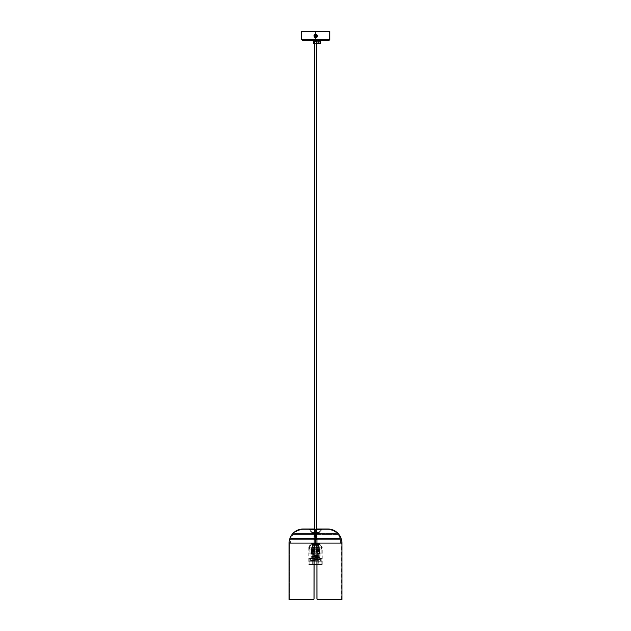 <?xml version="1.0" encoding="UTF-8"?>
<svg xmlns="http://www.w3.org/2000/svg" width="631" height="631" viewBox="0 0 631 631"><rect width="100%" height="100%" fill="white"/><g stroke="black" fill="none" stroke-linecap="round" stroke-linejoin="round"><path stroke-width="0.47" stroke-dasharray="3.15 2.37" d="M317.196 35.951L317.085 35.352L314.301 35.951L315.745 34.65L315.745 37.253L314.853 36.866L314.522 36.204L315.043 37.032L316.234 37.15L317.07 35.951L315.745 37.253L314.498 35.951L315.745 37.253L317.196 35.951L317.085 34.808L315.745 34.153L315.745 31.55L329.839 31.55L315.745 31.55L315.745 34.153L314.285 34.973L314.143 36.661L317.196 35.951L316.454 34.879L315.263 34.752L315.745 34.65L314.301 35.951L314.672 36.992L316.052 37.474L317.117 36.456L316.825 34.91L315.445 34.437L314.609 34.997L314.143 36.661L315.745 37.757L314.143 36.661M317.204 36.937L316.636 37.497M329.027 40.352L313.899 40.352L329.027 40.352L315.745 40.352L315.745 39.548L329.839 39.548L315.745 39.548L315.745 37.757L317.393 36.535L317.085 35.352M329.839 39.548L301.657 39.548M316.715 37.103L317.117 36.456M314.672 36.992L315.066 37.324M314.498 35.951L314.593 35.462L314.498 35.951M314.774 34.8L314.38 35.446M316.825 34.91L316.431 34.587M315.745 37.757L315.745 40.352L317.598 40.352L302.47 40.352M315.39 40.352L313.899 40.352L315.39 40.352M315.745 40.005L317.598 40.005L315.745 40.005M301.657 31.55L315.745 31.55L301.657 31.55M315.745 40.352L302.47 40.352L315.745 40.352M315.745 39.548L301.657 39.548L315.745 39.548M314.301 35.951L314.412 36.559M314.293 34.973L314.861 34.405M315.745 34.153L317.346 35.249M315.997 37.229L315.745 34.65L316.975 35.707L315.997 37.229M314.435 35.786A1.317 1.317 0 0 0 315.579 37.261L315.658 36.653A0.702 0.702 0 0 0 316.446 36.046A0.702 0.702 0 0 0 315.839 35.257L315.823 35.36A0.599 0.599 0 0 0 315.153 35.88A0.599 0.599 0 0 0 315.674 36.551L315.658 36.653A0.702 0.702 0 0 1 315.05 35.864A0.702 0.702 0 0 1 315.839 35.257A0.702 0.702 0 0 0 315.05 35.864A0.702 0.702 0 0 0 315.658 36.653A0.702 0.702 0 0 1 315.05 35.864A0.702 0.702 0 0 1 315.839 35.257A0.702 0.702 0 0 0 315.05 35.864A0.702 0.702 0 0 0 315.658 36.653L315.579 37.261A1.317 1.317 0 0 1 314.435 35.786A1.317 1.317 0 0 1 315.918 34.642L315.839 35.257L315.918 34.642A1.317 1.317 0 0 0 315.397 34.681M315.035 36.006L315.8 36.669L316.462 35.904L315.697 35.233L315.626 35.793L315.066 35.722L315.516 36.637L316.431 36.18L315.697 35.233L315.035 36.006M317.062 36.117A1.317 1.317 0 0 1 315.579 37.261A1.317 1.317 0 0 0 316.999 36.377M315.918 34.642A1.317 1.317 0 0 1 316.407 34.808M315.839 35.257A0.702 0.702 0 0 1 316.446 36.046A0.702 0.702 0 0 1 315.658 36.653A0.702 0.702 0 0 0 316.446 36.046A0.702 0.702 0 0 0 315.839 35.257A0.702 0.702 0 0 1 316.446 36.046A0.702 0.702 0 0 1 315.658 36.653L315.674 36.551A0.599 0.599 0 0 0 316.344 36.03A0.599 0.599 0 0 0 315.823 35.36L315.839 35.257M315.674 36.551L316.344 36.03L315.942 35.383L315.295 35.557L315.674 36.551L315.263 36.464A0.702 0.702 0 0 0 316.257 36.44A0.702 0.702 0 0 0 316.234 35.446L316.163 35.517A0.599 0.599 0 0 1 316.178 36.369A0.599 0.599 0 0 1 315.334 36.385A0.599 0.599 0 0 1 315.319 35.541A0.599 0.599 0 0 1 316.163 35.517L316.234 35.446A0.702 0.702 0 0 1 316.257 36.44A0.702 0.702 0 0 1 315.263 36.464A0.702 0.702 0 0 0 316.257 36.44A0.702 0.702 0 0 0 316.234 35.446A0.702 0.702 0 0 1 316.257 36.44A0.702 0.702 0 0 1 315.263 36.464L314.837 36.906A1.317 1.317 0 0 0 316.699 36.866A1.317 1.317 0 0 0 316.659 34.997L316.234 35.446L316.659 34.997A1.317 1.317 0 0 1 316.699 36.866A1.317 1.317 0 0 1 314.837 36.906A1.317 1.317 0 0 0 316.699 36.866A1.317 1.317 0 0 0 316.659 34.997L316.699 36.866L314.837 36.906L314.79 35.036L315.366 36.559L315.752 36.148L316.699 36.866L315.161 36.361L315.547 35.959L315.145 35.565L316.131 35.344L316.352 36.338L316.131 35.344L315.745 35.754L315.334 35.368L315.366 36.559L315.752 36.148L315.366 36.559L315.145 35.565L316.336 35.541L316.163 36.543L316.336 35.541L314.79 35.036L316.659 34.997A1.317 1.317 0 0 0 314.79 35.036A1.317 1.317 0 0 0 314.837 36.906A1.317 1.317 0 0 1 314.79 35.036A1.317 1.317 0 0 1 316.659 34.997A1.317 1.317 0 0 0 314.79 35.036A1.317 1.317 0 0 0 314.837 36.906L315.263 36.464A0.702 0.702 0 0 1 315.24 35.47A0.702 0.702 0 0 1 316.234 35.446A0.702 0.702 0 0 0 315.24 35.47A0.702 0.702 0 0 0 315.263 36.464A0.702 0.702 0 0 1 315.24 35.47A0.702 0.702 0 0 1 316.234 35.446A0.702 0.702 0 0 0 315.24 35.47A0.702 0.702 0 0 0 315.263 36.464L315.24 35.628L315.855 35.36L316.336 36.054L315.642 36.543M316.163 36.543L315.752 36.148L316.163 36.543M313.899 545.91L317.101 545.91L317.101 543.094L313.741 543.094L313.741 545.91L315.776 545.91L315.76 544.853L312.637 544.853L318.363 544.853L312.913 544.853L315.76 544.853L315.784 544.151L312.621 544.151L312.621 543.614L318.671 543.614L318.379 544.151L312.329 544.151L318.671 544.151L312.637 544.151L318.363 544.151L315.784 544.151L318.363 544.151L318.379 543.614L312.621 543.614A3.597 3.258 -90 0 0 309.908 547.156L311.698 547.156L312.369 544.206L313.654 544.064L314.932 544.206L314.262 547.156L321.092 547.156A3.597 3.258 -90 0 0 318.379 543.614A3.597 3.258 90 0 1 321.092 547.156L321.092 549.08L319.302 549.08L319.302 547.156L321.668 547.156L314.262 547.156L314.033 553.655L314.033 549.08L319.672 549.08L319.672 554.184L319.57 549.08L314.112 549.08L319.57 549.08L319.672 554.184L313.575 554.184L313.575 549.08L312.329 549.08L312.329 554.184L314.088 554.184L310.909 554.184L319.665 554.184L314.206 554.184L315.129 554.184L315.129 553.127L315.129 554.184L313.646 554.184L313.646 551.194L312.463 551.194L312.463 554.184L316.888 554.184L311.335 554.184L311.328 549.08L316.794 549.08L316.794 554.184L310.909 554.184L312.25 554.184L312.25 552.07L315.871 552.07L315.871 554.184L315.871 552.07L310.909 552.07L312.534 552.07L312.534 548.552L311.777 548.552L311.777 552.07L315.871 552.07L312.25 552.07L312.25 554.184L311.328 554.184L311.43 549.08L313.575 549.08L313.575 556.408L320.091 555.856L317.425 555.525L317.425 549.08L318.75 549.08L318.75 552.07L315.129 552.07L315.129 549.08L313.575 549.08L315.129 549.08L315.129 552.07L320.091 552.07L319.199 552.07L319.523 548.552L318.773 548.552L318.773 552.07L319.523 552.07L315.129 552.07L318.75 552.07L318.75 549.08L315.129 549.08L318.75 549.08L317.425 549.08L317.425 554.184L315.981 554.184L318.537 554.184L312.329 554.184L312.329 549.08L311.328 549.08L311.43 554.184L312.329 554.184L312.25 553.127L315.871 553.127L315.981 554.184L315.981 549.08L317.425 549.08L309.427 549.08L309.427 547.156L322.196 547.156L321.573 547.156L321.573 549.08L322.196 549.08L319.523 549.08L319.523 553.655L316.967 553.655L316.967 549.08L316.809 553.655L316.068 544.206L316.967 549.08L308.827 549.08L311.477 549.08L311.635 553.655L312.369 544.206L311.698 549.08L309.348 549.08L316.738 549.08L309.332 549.08L311.698 549.08L311.698 547.156L309.332 547.156L312.329 543.614L318.379 543.614L312.329 543.614L312.329 544.151L318.379 544.151L318.079 544.853L318.363 544.151L318.363 544.853L312.921 544.853L312.921 544.151L318.087 544.853L318.087 545.91L318.087 544.853L318.087 545.91L313.173 545.91L313.173 544.853L315.76 544.853L315.76 545.91L312.913 545.91L312.913 544.853L312.913 545.91L315.24 545.91L315.216 544.151L312.637 544.151L312.921 544.853L312.637 544.151L312.637 544.853L318.079 544.853L318.079 544.151L312.913 544.853L312.913 545.91L317.827 545.91L317.827 544.853L315.24 544.853L315.24 545.91L318.087 545.91L313.899 545.91L313.788 543.094L318.458 543.094A4.125 3.739 90 0 1 321.573 547.156L322.196 547.156L318.758 543.094L312.242 543.094L318.458 543.094L312.542 543.094L317.259 543.094L313.899 543.094L317.259 543.094L317.259 545.91L313.899 545.91M318.016 546.967L317.661 543.93L317.985 545.91L317.985 544.151L317.33 544.151L317.298 545.91L318.016 545.91L317.298 545.91L318.016 545.91L317.33 545.91L317.33 544.151L318.016 544.151L317.298 544.151L317.298 545.91L318.016 545.91L318.016 546.967L317.33 546.967L317.33 545.91L317.298 546.967L317.985 546.967L317.985 545.91L317.298 545.91L318.016 545.91L317.298 545.91L317.298 546.967L318.19 547.322L317.133 547.322L318.071 547.322L317.33 546.967M321.573 547.156L309.427 547.156A4.125 3.739 90 0 1 312.542 543.094A4.125 3.739 -90 0 0 309.427 547.156L314.088 547.156L308.804 547.156L309.427 547.156L309.427 549.08L308.804 549.08L311.477 549.08L311.477 553.655L314.191 553.655L314.932 544.206L314.033 549.08L319.672 549.08L319.672 554.184L315.981 554.184L316.888 554.184L316.888 549.08L311.328 549.08L311.328 554.184L311.328 549.08L308.804 549.08L316.794 549.08L316.502 551.194L317.622 551.194L317.164 551.194L317.164 549.08L317.622 549.08L316.036 549.08L322.173 549.08L319.523 549.08L319.523 553.655L318.852 551.194L319.144 547.566L318.631 547.566L318.631 544.206L319.302 549.08L321.652 549.08L314.262 549.08L321.092 549.08L321.092 547.156L321.668 547.156L321.668 549.08L322.181 549.08L321.573 549.08L321.573 547.156A4.125 3.739 -90 0 0 318.458 543.094M321.092 547.156L319.302 547.156L318.631 544.206L318.631 547.566L319.144 547.566L318.458 547.566L318.458 543.733L317.496 543.662L316.541 543.733L316.904 544.514L318.829 544.514L318.458 543.733L316.541 543.733L316.904 547.566L316.068 547.566L316.068 544.206L316.738 547.156L309.908 547.156A3.597 3.258 90 0 1 312.621 543.614M309.908 547.156L316.738 547.156L316.865 549.08L308.819 549.08L314.577 549.08L314.364 553.127L321.842 553.127L319.515 553.127L319.515 549.08L321.842 549.08L314.206 549.08L314.498 551.194L314.956 551.194L314.191 553.655L311.635 553.655L312.148 551.194L314.711 551.194L314.412 547.566L314.932 547.566L314.932 544.206L312.369 544.206L312.369 547.566L314.932 547.566L311.856 547.566L314.459 547.566L314.096 544.514L312.171 544.514L312.542 543.733L314.459 543.733L314.459 547.566L312.542 547.566L312.542 543.733L314.459 543.733L314.459 547.566L314.096 544.514L312.171 544.514L311.856 550.484L314.711 550.484L312.148 550.484L312.148 551.194L314.964 551.194L314.498 551.194L314.498 549.08L314.964 549.08L313.836 549.08L313.836 551.194L313.836 549.08L313.378 549.08L314.049 549.08L313.197 548.584L314.577 548.584L314.577 549.08L313.378 549.08L317.622 549.08L316.801 549.08L316.794 554.184L316.888 549.08L315.981 549.08L316.888 549.08L316.794 554.184L318.308 554.184L318.308 564.398L308.804 564.398L312.692 564.398L312.692 554.184L312.692 564.398L314.088 564.398M316.967 553.655L319.523 553.655L316.967 553.655M318.671 544.151L318.379 543.614M318.631 544.206L316.068 544.206L318.631 544.206M316.912 564.398L308.811 564.398L308.804 547.156L312.542 543.094M316.541 564.398L322.125 564.398L318.308 564.398L318.308 554.184L319.672 554.184L319.672 549.08L322.196 549.08L315.981 549.08L315.981 554.184L315.981 551.194L312.463 551.194L318.537 551.194L315.981 551.194L318.537 551.194L318.537 554.184L315.019 554.184L315.019 551.194L313.378 551.194L313.836 551.194L313.378 551.194L313.646 554.184L315.019 554.184L315.019 551.194L318.537 551.194L318.537 554.184L315.981 554.184L315.981 551.194L312.463 551.194L312.463 554.184L318.75 554.184L318.75 553.127L320.091 553.127L314.364 553.127L315.129 553.127L314.364 553.127L314.364 549.08L321.668 549.08M312.171 544.514L312.542 543.733L312.542 547.566L312.171 544.514M318.631 547.566L316.068 547.566L318.631 547.566M318.458 547.566L316.541 547.566L319.144 547.566L319.144 550.484L316.588 550.484L316.904 544.514L318.829 544.514L318.829 547.566L318.458 543.733L318.458 547.566M319.144 550.484L316.289 550.484L319.144 550.484M318.852 550.484L318.852 551.194L316.289 551.194L316.289 550.484L318.852 550.484M318.852 551.194L319.365 553.655L316.809 553.655L316.289 551.194L318.852 551.194M316.541 543.733L316.904 547.566L316.541 543.733M318.174 547.322L317.141 547.069L318.19 546.967M317.141 547.322L318.071 547.069L317.141 547.322M318.04 548.552L317.59 548.552L317.59 552.07L318.339 552.07L318.04 548.552L317.369 548.552L317.369 552.07L318.868 552.07L318.702 548.552L316.754 548.552L320.051 548.552L317.29 548.552L318.339 548.552L318.04 552.07L316.754 552.07L318.198 552.07L317.283 552.07L317.283 548.552L318.04 548.552M313.41 548.552L312.96 548.552L312.96 552.07L313.717 552.07L313.41 548.552L311.556 548.552L311.556 552.07L313.063 552.07L312.889 548.552L310.949 548.552L313.71 548.552L313.41 552.07L312.66 552.07L314.246 552.07L312.384 552.07L312.96 552.07L312.66 548.552L313.41 548.552M314.112 554.184L320.091 554.184L317.425 554.184L317.425 555.525L313.859 555.517L319.988 556.061L311.059 556.984L319.988 557.82L311.012 558.703L319.988 559.579L311.012 560.462L317.425 561.227C310.767 560.927 309.482 560.636 313.575 560.344C320.232 560.052 321.518 559.76 317.425 559.46C310.767 559.169 309.482 558.877 313.575 558.585C320.232 558.285 321.518 557.993 317.425 557.701C310.767 557.41 309.482 557.118 313.575 556.818C320.232 556.526 321.518 556.234 317.425 555.943L313.915 555.722L320.035 556.219L317.425 555.943L317.425 557.291L317.425 555.943M311.864 552.07L310.949 552.07L312.298 552.07L312.298 548.552L314.246 548.552L313.323 548.552L313.323 552.07L314.246 552.07L312.132 552.07L312.298 548.552L311.864 548.552L311.864 552.07L310.949 552.07L311.556 552.07L311.556 548.552L310.949 548.552L311.864 548.552L311.864 552.07L312.526 552.07L311.477 552.07L311.477 548.552L312.227 548.552L312.227 552.07L311.477 552.07L311.88 552.07M319.136 552.07L318.198 552.07L320.051 552.07L318.702 552.07L318.702 548.552L319.523 548.552L318.474 548.552L319.136 548.552L319.136 552.07L317.937 552.07L317.937 548.552L320.051 548.552L319.136 548.552L319.136 552.07L318.474 552.07L318.466 548.552L319.223 548.552L319.223 552.07L318.466 552.07L319.12 552.07M320.035 557.567L320.035 556.219L310.965 557.094L313.575 556.818L313.575 558.167L320.035 557.567L310.909 556.739L313.575 556.408L313.575 554.184L312.25 554.184L316.888 554.184L316.888 549.08L315.95 549.08L316.423 548.584L315.863 548.584L317.235 548.584L317.235 549.08L315.863 549.08L317.803 549.08L317.235 549.08L317.803 548.584L316.423 548.584L316.888 549.08L316.888 554.184L315.981 554.184L319.672 554.184L319.672 549.08L319.515 553.127L321.826 553.127L318.75 553.127L319.515 553.127L318.75 553.127L318.75 554.184L316.794 554.184L317.164 549.08L317.164 551.194L316.036 551.194L316.502 551.194L316.502 549.08L316.036 549.08L317.622 548.584L316.502 548.584L316.502 549.08L317.622 549.08L316.036 549.08L316.502 548.584L317.795 549.08L311.328 549.08L311.328 554.184L314.206 554.184M312.889 552.07L312.889 548.552L313.323 548.552L313.323 552.07L312.66 552.07L313.71 552.07L312.913 552.07M317.677 552.07L316.754 552.07L317.369 552.07L317.369 548.552L316.754 548.552L317.677 548.552L317.677 552.07L318.111 552.07L318.111 548.552L317.677 548.552L317.677 552.07M318.04 552.07L317.29 552.07L318.04 552.07M316.502 551.194L317.622 551.194L316.502 551.194M314.956 551.194L314.498 548.584L314.964 548.584L313.836 548.584L313.836 549.08L315.137 549.08L313.197 549.08L315.137 549.08L314.577 549.08L315.137 548.584L313.765 548.584L313.765 549.08L314.506 549.08L313.378 549.08L313.836 549.08L313.378 548.584L314.964 549.08L309.158 549.08L316.636 549.08L316.636 553.127L309.158 553.127L311.485 553.127L311.485 549.08L316.636 549.08L313.205 549.08L314.956 549.08L315.137 548.584L313.205 548.584L314.956 548.584M320.075 561.235L320.035 559.736L310.965 560.62L317.535 561.235L310.909 561.235L320.288 561.235L309.158 561.235L321.842 561.235L312.834 561.235L312.834 564.398L321.842 564.398L318.166 564.398L318.166 561.235L321.842 561.235L321.771 558.411L320.288 558.411L320.288 561.235L310.949 560.628L313.575 560.344L313.575 561.235L320.091 561.235L317.425 560.809L317.425 559.46L319.42 559.626L317.425 559.46L317.425 560.809L310.909 560.265L319.964 559.437L317.425 559.05L317.425 557.701L320.035 557.978L313.575 558.585L313.575 559.934L313.575 558.585L310.965 558.861L313.575 558.585M317.425 557.291L311.012 556.944L319.941 556.1L313.915 555.304L313.915 555.722L313.915 555.304L317.425 555.525C321.518 555.824 320.232 556.116 313.575 556.408C309.482 556.7 310.767 556.992 317.425 557.291C321.518 557.583 320.232 557.875 313.575 558.167C309.482 558.467 310.767 558.758 317.425 559.05C321.518 559.342 320.232 559.634 313.575 559.934L319.988 559.579L311.32 558.593L320.051 557.985L317.425 557.701L317.425 559.05L311.335 558.609L313.575 558.167L313.575 556.818M317.425 555.525L320.035 555.801M320.035 557.978L320.035 559.326M310.909 558.49L310.965 557.094L317.425 557.701M313.575 558.167L310.965 558.443M310.965 560.202L310.965 558.861L317.425 559.46M313.575 559.934C309.482 560.225 310.767 560.517 317.425 560.809L319.807 561.235L310.909 561.235L313.575 561.235L313.575 560.344M313.575 556.408L310.965 556.684M310.712 561.235L318.166 561.235L318.166 564.398L309.158 564.398L312.834 564.398L312.834 561.235L309.158 561.235L309.229 558.411L310.712 558.411L310.712 561.235L310.712 558.411L312.045 558.411L312.045 561.235L310.57 561.235L310.57 558.411L309.229 558.411L309.229 561.235L310.57 561.235L310.57 558.411L312.045 558.411L312.045 561.235L310.712 561.235M308.811 564.398L314.577 564.398M318.166 564.398L309.166 564.398L318.166 564.398M316.636 553.127L309.174 553.127L316.636 553.127L316.636 549.08L311.485 549.08L311.485 553.127L312.25 553.127L312.25 554.184L315.871 554.184L315.871 553.127L316.636 553.127M309.229 558.411L312.045 558.411L309.229 558.411M320.43 561.235L320.43 558.411L321.771 558.411L321.771 561.235L320.43 561.235L320.43 558.411L318.955 558.411L318.955 561.235L320.43 561.235M320.288 561.235L320.288 558.411L318.955 558.411L318.955 561.235L320.288 561.235M321.771 558.411L318.955 558.411L321.771 558.411M311.43 554.184L311.43 549.08L311.43 554.184L312.329 554.184L311.43 554.184M315.981 554.184L312.329 554.184L315.981 554.184M317.425 559.05L319.807 559.271L320.051 559.744M316.115 549.08L317.622 549.08L316.115 549.08M314.293 528.999L308.456 528.999A0.702 0.702 0 0 1 308.953 529.204L322.047 529.204A0.702 0.702 0 0 1 322.544 528.999L322.544 528.999A0.702 0.702 0 0 0 322.047 529.204L308.953 529.204L312.266 532.525L318.734 532.525L322.047 529.204L318.734 532.525L312.266 532.525L318.734 532.525L312.266 532.525L308.953 529.204L322.047 529.204L308.953 529.204A0.702 0.702 0 0 0 308.456 528.999L316.707 528.999M320.051 599.45L341.915 599.45L317.614 599.45L316.959 599.016L316.912 543.094L341.915 543.094L316.912 543.094L316.912 536.042L316.912 543.094L341.213 543.094A13.385 13.385 0 0 0 327.828 529.709L303.172 529.709L315.5 529.709L308.456 529.709L311.769 533.021A0.702 0.702 0 0 0 312.266 533.227L316.289 533.227L316.289 532.525L314.711 532.525L314.711 533.227L314.711 532.525L316.289 532.525L316.289 533.227L315.5 533.227L318.734 533.227L312.266 533.227A0.702 0.702 0 0 1 311.769 533.021L319.231 533.021A0.702 0.702 0 0 1 318.734 533.227A0.702 0.702 0 0 0 319.231 533.021L311.769 533.021L308.456 529.709L322.544 529.709L319.231 533.021L322.544 529.709L315.5 529.709L327.828 529.709L303.172 529.709A13.385 13.385 0 0 0 289.787 543.094L314.088 543.094L314.088 536.042L314.088 543.094L289.085 543.094L314.088 543.094L314.088 598.748L313.386 599.45L289.787 599.45L289.787 543.094L314.088 543.094L314.041 599.016L313.386 599.45L289.085 599.45L310.949 599.45M314.041 599.016L314.088 541.24L314.041 599.016L314.088 543.094L289.787 543.094A13.385 13.385 0 0 1 303.172 529.709L327.828 529.709A13.385 13.385 0 0 1 341.213 543.094L316.912 543.094L316.912 598.748L316.912 543.094L341.213 543.094L316.912 543.094L316.912 536.042L316.541 535.096L315.492 534.638L316.533 535.088L315.508 534.638L314.459 535.096L315.2 534.67L314.183 535.545L315.492 534.638L316.817 535.538L315.508 534.638L314.191 535.538L314.088 543.094L289.787 543.094L289.787 599.45L313.654 599.395M316.888 535.79L316.912 537.683L316.817 535.538L316.076 534.765L316.533 535.088M313.883 599.245L314.088 598.748M311.012 599.45L289.897 599.45L311.012 599.45M316.912 543.023L316.959 599.016L317.614 599.45L341.213 599.45L317.614 599.45L316.959 599.016L317.614 599.45M315.5 528.999L322.512 528.999L315.5 528.999M319.988 599.45L341.103 599.45L319.988 599.45M316.51 528.999L314.68 528.999M308.456 529.709L322.544 529.709L308.456 529.709M314.467 535.088L314.916 534.765L314.112 535.782L314.088 537.707L314.112 535.79M311.769 533.021L319.231 533.021L311.769 533.021M312.266 533.227L318.734 533.227L312.266 533.227M315.5 533.227L314.766 533.227L315.5 533.227M314.711 532.525L316.289 532.525L314.711 532.525M314.088 543.023L290.489 543.094L290.489 539.339L315.5 539.339L290.489 539.339L315.5 539.339L315.5 543.094L290.489 543.094M314.916 534.765L316.076 534.757M314.088 543.094L340.511 543.094L315.5 543.094L315.5 534.457L337.964 534.457L315.5 534.457L315.5 535.569L315.5 534.457L293.036 534.457L315.5 534.457L293.036 534.457L315.5 534.457L315.5 533.581L294.559 533.581L315.5 533.581L294.559 533.581L315.5 533.581L315.5 538.456L290.725 538.456L315.5 538.456L315.5 539.339L340.511 539.339L316.912 539.339L340.511 539.339L340.275 538.456L290.725 538.456L314.088 538.456L290.725 538.456L293.036 534.457L315.5 534.457L293.036 534.457L294.559 533.581M315.5 533.581L336.441 533.581L315.5 533.581L315.5 534.457L337.964 534.457L315.5 534.457L337.964 534.457L315.5 534.457L315.5 533.581L336.441 533.581L315.5 533.581M310.618 543.094L290.615 543.094L310.618 543.094M320.382 543.094L340.511 543.094L320.382 543.094M316.912 538.456L340.275 538.456L316.912 538.456M315.5 539.339L340.511 539.339L315.5 539.339M315.5 538.456L340.275 538.456L315.5 538.456M321.865 529.385L309.158 529.322L321.842 529.322L318.86 532.319L312.14 532.319L318.986 532.264L312.014 532.264L309.135 529.385L321.865 529.385L316.028 529.385L321.865 529.385L318.986 532.264L312.014 532.264L318.86 532.319L312.14 532.319L315.5 532.319L315.5 529.851L316.084 529.851L315.5 529.851L315.5 532.319L318.797 532.319L312.14 532.319L309.135 529.385L314.972 529.385L309.135 529.385M321.842 529.322L314.972 529.385M314.916 532.319L315.5 532.319L315.5 529.851L315.61 532.319L314.916 532.319L315.5 532.319L314.916 532.319L314.916 529.851L315.5 529.504L316.084 529.851L316.084 532.319M315.61 532.319L316.036 532.319L315.61 532.319M316.028 529.385L314.972 529.677L316.028 529.322M316.028 529.677L314.972 529.677L316.028 529.677M314.972 529.346L309.158 529.322M316.51 40.005L314.68 40.352L316.51 40.005M314.688 536.689L315.161 537.998L316.328 537.636L316.028 535.711L315.161 535.711L314.688 536.689M316.51 536.855L315.595 535.561L314.68 536.855L315.595 538.156L316.51 536.855M314.632 40.005L316.47 40.005L316.47 536.855L316.47 40.005L314.632 40.005M314.632 528.999L314.632 536.855L315.555 535.561L316.462 536.689L315.555 538.156L314.64 537.028L314.632 528.999M314.632 536.855L315.555 535.561L316.47 536.855L315.555 538.156L314.632 536.855M317.701 40.005L317.701 40.976L316.904 41.764L316.936 43.523L316.218 43.523L320.43 43.523L316.904 43.523L318.489 43.523L318.489 41.764L320.075 41.764L318.489 41.764L318.489 40.976L319.286 40.976L317.701 40.976L318.489 40.976L318.489 41.764L318.489 40.005L317.701 40.005L318.489 40.005L318.489 40.976L317.701 40.976L318.489 40.976L318.489 40.005L319.286 40.005L317.701 40.005L318.489 40.005L318.489 40.976L319.286 40.976L318.489 40.976L318.489 41.764L316.904 41.764L318.489 41.764L316.904 41.764L318.489 41.764L318.489 43.523L318.489 41.764L318.489 43.523L316.904 43.523L318.489 43.523L316.936 43.523L316.904 40.005L320.43 40.005L316.904 40.005L316.904 43.523L314.419 43.523M314.057 40.005L313.386 40.005L314.057 40.005L314.246 41.07L315.192 41.614L316.328 41.118L316.588 40.005L316.446 40.865L316.557 40.037L314.632 41.378L316.588 40.005L320.43 40.005L314.057 40.005M314.632 43.523L316.51 43.523M316.557 40.629L315.689 41.567L314.561 41.386M316.218 43.523L314.948 43.523L316.218 43.523M318.489 43.523L320.075 43.523L318.489 43.523M318.489 40.005L319.286 40.005L318.489 40.005M318.489 41.764L320.075 41.764L318.489 41.764M314.191 40.849L315.689 41.536L316.557 40.352L314.632 41.433M314.435 41.22L315.689 41.536L316.446 40.865M313.741 545.91L313.741 543.094M322.196 564.398L322.196 547.156M318.671 543.614L321.668 547.156M309.332 549.08L309.332 547.156M312.329 543.614L312.329 544.151M317.259 545.91L317.259 543.094M319.523 548.552L319.523 552.07M318.339 548.552L318.339 552.07M318.868 552.07L318.868 548.552M313.717 548.552L313.717 552.07M312.534 548.552L312.534 552.07M313.063 552.07L313.063 548.552M317.622 551.194L317.622 548.584M320.091 552.07L320.091 554.184M310.909 554.184L310.909 552.07M313.378 551.194L313.378 548.584M316.036 551.194L316.036 548.584M312.132 548.552L312.132 552.07M314.246 548.552L314.246 552.07M310.949 552.07L310.949 548.552M311.477 548.552L311.477 552.07M312.66 548.552L312.66 552.07M316.754 552.07L316.754 548.552M317.937 548.552L317.937 552.07M320.051 548.552L320.051 552.07M317.283 548.552L317.283 552.07M318.466 548.552L318.466 552.07M310.949 557.102L310.909 553.127M321.842 564.398L321.842 561.235M320.091 555.848L320.091 553.127M310.909 560.659L310.909 561.235M321.842 553.127L321.842 549.08M309.158 549.08L309.158 553.127M309.158 564.398L309.158 561.235M313.197 549.08L313.197 548.584M315.137 549.08L315.137 548.584M315.863 549.08L315.863 548.584M317.803 549.08L317.803 548.584M341.213 599.45L341.213 543.094M290.489 539.339L290.725 538.456M340.511 543.094L340.511 539.339M340.275 538.456L337.964 534.457L336.441 533.581M319.286 40.005L320.075 43.523"/><path stroke-width="0.95" d="M316.257 34.232L315.745 34.153L315.745 31.55L329.839 31.55L315.745 31.55L315.745 34.153L317.361 35.273L317.204 36.937L315.745 37.757L315.745 39.548L329.839 39.548L315.745 39.548L315.745 40.352L329.027 40.352L315.745 40.352L329.027 40.352L329.839 39.548L315.745 39.548L315.745 37.757L317.212 36.929L317.346 35.249L317.204 36.945M316.636 37.497L315.823 37.75M316.178 37.694L317.212 36.929L317.346 35.249M315.319 34.208L314.285 34.973L315.745 34.153C313.497 35.352 313.497 36.551 315.745 37.757L314.427 35.951L314.412 36.559L314.703 34.879L316.32 34.524L317.196 35.951L316.32 37.379L314.703 37.032L314.301 35.951L315.745 34.153L314.561 34.634L314.017 35.801L314.404 37.103L315.745 37.757L314.506 37.213L314.041 35.604L314.293 34.965L314.143 36.661L315.24 37.679M317.196 35.951L315.745 37.757C318 36.551 318 35.352 315.745 34.153L317.07 35.951L317.085 35.352M314.672 36.992L316.052 37.474L317.117 36.456M316.052 37.474L316.888 36.913M314.853 37.174L315.539 37.489M316.825 34.91L315.445 34.437L314.38 35.446M315.445 34.437L314.609 34.997M316.644 34.729L315.95 34.413M302.47 40.352L315.745 40.352L302.47 40.352L315.745 40.352L315.745 39.548L301.657 39.548L315.745 39.548L301.657 39.548L302.47 40.352M301.657 31.55L315.745 31.55L301.657 31.55L301.657 39.548M314.143 36.661L314.293 34.973M314.861 34.405L315.681 34.153M314.435 35.786A1.317 1.317 0 0 1 315.918 34.642L315.397 34.681A1.317 1.317 0 0 0 314.435 35.786L314.703 36.764A1.317 1.317 0 0 0 314.703 36.764L314.877 36.953A1.317 1.317 0 0 0 314.885 36.953L315.09 37.103A1.317 1.317 0 0 0 315.09 37.103L315.579 37.261A1.317 1.317 0 0 1 314.435 35.786L315.05 35.864L314.498 35.533L315.397 34.681M315.579 37.261L317.062 36.117L315.516 36.637L315.066 35.722L315.626 35.793L315.697 35.233L316.431 36.18L315.516 36.637L315.066 35.722L315.626 35.793L315.697 35.233L317.062 36.117L315.918 34.642A1.317 1.317 0 0 1 317.062 36.117A1.317 1.317 0 0 1 315.579 37.261L315.579 37.261M316.999 36.377A1.317 1.317 0 0 0 315.918 34.642M316.407 34.808A1.317 1.317 0 0 1 317.062 36.117M314.033 549.08L317.401 549.08M314.088 547.156L316.912 547.156L314.088 547.156M313.986 543.677L314.459 543.733L314.096 544.514L313.615 544.427M314.088 549.08L316.912 549.08L314.206 549.08L314.206 554.184L314.206 549.08L314.206 554.184L314.206 549.08L317.511 549.08M314.096 544.514L314.459 543.733L313.504 543.662M314.112 549.08L314.112 554.184L314.112 549.08M313.433 554.184L314.112 554.184M314.088 564.398L316.912 564.398M313.93 564.398L317.18 564.398M314.088 536.192L314.467 535.088M316.076 534.757L316.912 536.192M316.912 539.284L316.959 599.016L317.614 599.45L341.915 599.45L320.051 599.45M310.949 599.45L289.085 599.45L289.085 543.094L314.088 543.094L314.041 599.016L314.088 543.094L289.085 543.094A14.087 14.087 0 0 1 303.172 528.999L314.68 528.999L303.172 528.999A14.087 14.087 0 0 0 289.085 543.094L289.085 599.45L313.654 599.395M327.828 528.999A14.087 14.087 0 0 1 341.915 543.094L316.912 543.094L341.915 543.094A14.087 14.087 0 0 0 327.828 528.999L316.51 528.999L327.828 528.999M314.088 598.748L314.183 535.545M316.533 535.088L316.912 539.426M317.614 599.45L316.912 598.748L316.912 541.24L316.912 543.094L315.5 543.094L315.5 538.456L314.088 538.456L315.5 538.456L315.5 535.569L315.5 538.456L316.912 538.456L315.5 538.456L315.5 539.339L314.088 539.339L315.5 539.339L315.5 543.094L316.912 543.094M314.088 543.094L315.5 543.094L314.088 543.094M316.912 539.339L315.5 539.339L316.912 539.339M316.51 40.352L316.51 536.855L316.51 40.352M314.68 536.855L314.68 40.352L314.68 536.855M314.632 40.352L314.632 528.999L314.632 40.352M316.51 43.523L316.904 40.352L316.904 43.523L320.43 43.523L320.43 40.005M314.751 41.496L314.025 40.352L314.632 41.433M316.557 40.352L316.47 40.881M316.218 43.523L320.43 43.523M314.601 41.354L314.191 40.849M314.088 40.352L314.632 41.378L314.088 40.352M329.839 31.55L329.839 39.548M341.915 543.094L341.915 599.45M313.386 43.523L313.386 40.005"/></g></svg>
